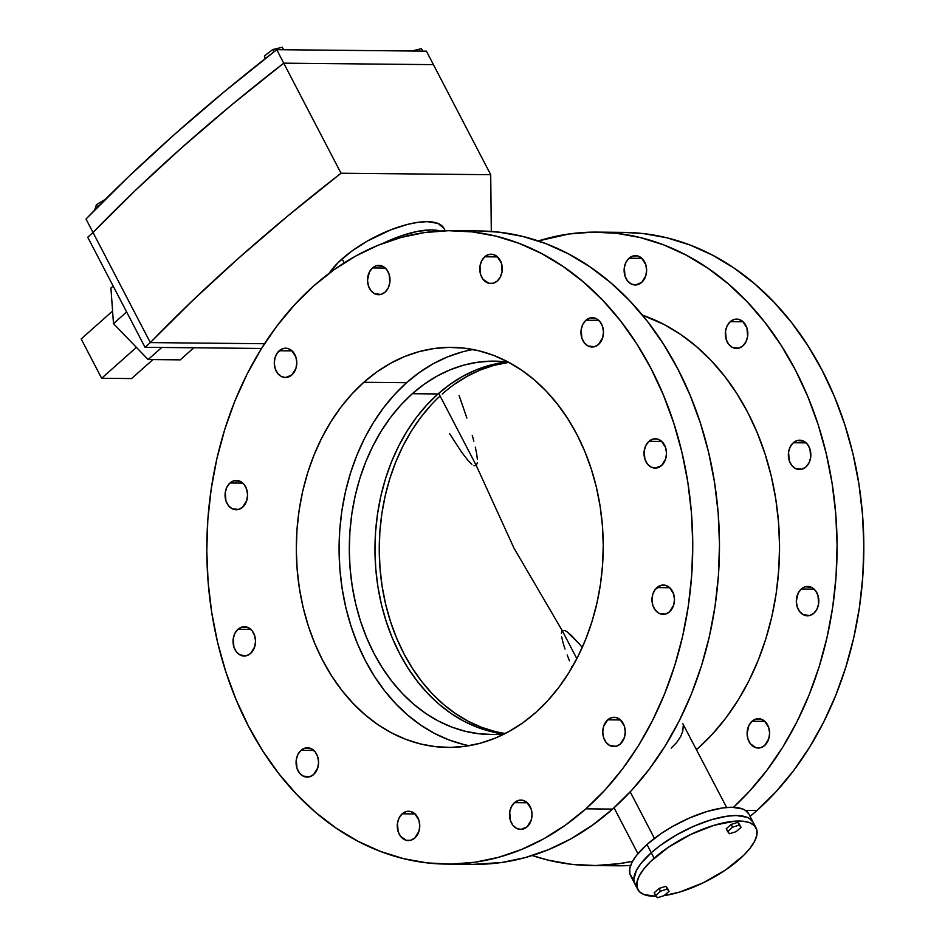 <?xml version="1.0" encoding="UTF-8"?>
<svg xmlns="http://www.w3.org/2000/svg" width="945" height="945" viewBox="0 0 945 945"><rect width="100%" height="100%" fill="white"/><g stroke="black" fill="none" stroke-linecap="round" stroke-linejoin="round"><path stroke-width="1.42" d="M445.213 230.781L444.032 228.501A66.682 24.405 152.5 0 0 402.464 225.796A66.682 24.405 152.5 0 0 342.125 258.871L344.204 262.875L342.125 258.871A66.682 24.405 152.5 0 0 329.179 273.282L338.18 262.556L351.209 251.535L367.144 241.176L390.521 229.93L407.673 224.355L418.115 222.299L427.27 221.65L437.854 223.398L443.89 228.229M632.205 877.893L629.854 873.723L629.795 868.455L632.04 862.265L636.517 855.426L646.971 844.476L651.27 852.733L646.971 844.476A66.682 24.405 152.5 0 0 630.598 875.684L634.898 883.941A66.682 24.405 -27.5 0 1 651.27 852.733A66.682 24.405 -27.5 0 1 711.62 819.658A66.682 24.405 -27.5 0 1 753.177 822.363A66.682 24.405 152.5 0 0 711.62 819.658A66.682 24.405 152.5 0 0 651.27 852.733L640.804 863.683L636.339 870.522L633.835 879.476L634.142 881.98L636.505 886.15L634.142 881.98L633.835 879.476L636.339 870.522L640.804 863.683L651.27 852.733A66.682 24.405 152.5 0 0 634.898 883.941L637.757 889.446A66.682 24.405 -27.5 0 1 654.129 858.237L651.27 852.733L654.129 858.237A66.682 24.405 -27.5 0 1 714.479 825.162A66.682 24.405 -27.5 0 1 756.047 827.867A66.682 24.405 -27.5 0 1 739.675 859.088A66.682 24.405 -27.5 0 1 664.181 895.588M654.424 838.369L630.22 791.875L654.424 838.369M230.013 482.989A14.671 11.257 90.6 0 1 236.463 480.438A14.671 11.257 90.6 0 1 247.094 490.821A14.671 11.257 90.6 0 1 242.617 507.217L246.739 500.566L247.566 494.944L246.692 489.345L244.223 484.62L240.562 481.489L234.065 480.745L230.013 482.989L226.918 487.088L225.264 492.392L225.938 500.862L228.395 505.587L232.068 508.717L238.565 509.461L242.617 507.217A14.671 11.257 90.6 0 1 236.167 509.768A14.671 11.257 90.6 0 1 225.536 499.385A14.671 11.257 90.6 0 1 230.013 482.989L242.853 483.119L230.013 482.989M237.986 629.252A14.671 11.257 90.6 0 1 244.436 626.7A14.671 11.257 90.6 0 1 255.067 637.084A14.671 11.257 90.6 0 1 250.59 653.467L254.713 646.829L255.54 641.206L254.666 635.607L252.197 630.882L248.535 627.752L242.026 627.007L237.986 629.252L234.892 633.351L233.238 638.655L233.911 647.124L236.368 651.849L240.042 654.979L246.539 655.724L250.59 653.467A14.671 11.257 90.6 0 1 244.141 656.031A14.671 11.257 90.6 0 1 233.51 645.648A14.671 11.257 90.6 0 1 237.986 629.252L250.827 629.382L237.986 629.252M301.018 750.342A14.671 11.257 90.6 0 1 307.468 747.778A14.671 11.257 90.6 0 1 318.099 758.162A14.671 11.257 90.6 0 1 313.622 774.557L317.744 767.919L318.571 762.284L317.697 756.685L315.228 751.96L311.566 748.83L305.058 748.086L301.018 750.342L297.923 754.429L296.269 759.745L296.943 768.202L299.4 772.927L303.073 776.058L309.57 776.802L313.622 774.557A14.671 11.257 90.6 0 1 307.172 777.121A14.671 11.257 90.6 0 1 296.541 766.726A14.671 11.257 90.6 0 1 301.018 750.342L313.858 750.46L301.018 750.342M402.216 813.799A14.671 11.257 90.6 0 1 408.665 811.235A14.671 11.257 90.6 0 1 419.296 821.63A14.671 11.257 90.6 0 1 414.82 838.014L418.942 831.376L419.769 825.753L418.895 820.154L414.725 813.621L410.662 811.495L406.267 811.554L402.216 813.799L399.133 817.886L397.467 823.201L398.152 831.671L400.609 836.396L406.385 840.329L410.78 840.259L414.82 838.014A14.671 11.257 90.6 0 1 408.37 840.577A14.671 11.257 90.6 0 1 397.739 830.182A14.671 11.257 90.6 0 1 402.216 813.799L415.056 813.928L402.216 813.799M514.47 802.636A14.671 11.257 90.6 0 1 520.919 800.072A14.671 11.257 90.6 0 1 531.562 810.456A14.671 11.257 90.6 0 1 527.074 826.851L531.196 820.213L532.035 814.578L531.149 808.979L526.979 802.459L522.916 800.32L518.521 800.391L514.47 802.636L511.387 806.723L509.721 812.038L510.406 820.496L512.863 825.221L516.525 828.352L520.837 829.415L527.074 826.851A14.671 11.257 90.6 0 1 520.636 829.415A14.671 11.257 90.6 0 1 509.993 819.02A14.671 11.257 90.6 0 1 514.47 802.636L527.322 802.766L514.47 802.636M752.043 721.259A14.671 11.257 90.6 0 1 758.492 718.696A14.671 11.257 90.6 0 1 769.135 729.091A14.671 11.257 90.6 0 1 764.659 745.475L768.769 738.836L769.608 733.214L768.722 727.615L764.552 721.082L760.489 718.956L756.095 719.015L752.043 721.259L748.96 725.347L747.093 733.521L747.979 739.132L750.436 743.857L756.213 747.79L760.607 747.719L764.659 745.475A14.671 11.257 90.6 0 1 758.209 748.038A14.671 11.257 90.6 0 1 747.566 737.643A14.671 11.257 90.6 0 1 752.043 721.259L764.895 721.389L752.043 721.259M607.706 719.83A14.671 11.257 90.6 0 1 614.155 717.279A14.671 11.257 90.6 0 1 624.787 727.662A14.671 11.257 90.6 0 1 620.31 744.046L624.432 737.407L625.259 731.784L624.385 726.185L620.203 719.653L616.14 717.527L611.746 717.586L607.706 719.83L603.583 726.469L602.756 732.103L603.631 737.702L606.088 742.427L609.761 745.558L616.258 746.302L620.31 744.046A14.671 11.257 90.6 0 1 613.86 746.609A14.671 11.257 90.6 0 1 603.229 736.226A14.671 11.257 90.6 0 1 607.706 719.83L620.546 719.96L607.706 719.83M801.277 589.007A14.671 11.257 90.6 0 1 807.715 586.455A14.671 11.257 90.6 0 1 818.358 596.838A14.671 11.257 90.6 0 1 813.881 613.222L816.964 609.135L818.63 603.831L817.945 595.362L815.488 590.637L811.826 587.506L805.317 586.762L801.277 589.007L798.182 593.106L796.316 601.28L797.202 606.879L799.659 611.604L803.321 614.734L809.83 615.478L813.881 613.222A14.671 11.257 90.6 0 1 807.432 615.786A14.671 11.257 90.6 0 1 796.789 605.402A14.671 11.257 90.6 0 1 801.277 589.007L814.117 589.137L801.277 589.007M656.929 587.589A14.671 11.257 90.6 0 1 663.378 585.026A14.671 11.257 90.6 0 1 674.009 595.409A14.671 11.257 90.6 0 1 669.532 611.805L673.655 605.166L674.482 599.532L673.608 593.933L669.438 587.412L665.363 585.274L660.98 585.333L655.228 589.432L652.806 594.228L651.979 599.851L652.853 605.45L655.322 610.175L658.984 613.305L665.493 614.049L669.532 611.805A14.671 11.257 90.6 0 1 663.083 614.356A14.671 11.257 90.6 0 1 652.452 603.973A14.671 11.257 90.6 0 1 656.929 587.589L669.769 587.707L656.929 587.589M793.304 442.756A14.671 11.257 90.6 0 1 799.753 440.193A14.671 11.257 90.6 0 1 810.385 450.576A14.671 11.257 90.6 0 1 805.908 466.972L808.991 462.873L810.656 457.569L809.971 449.099L807.514 444.374L803.852 441.244L797.344 440.5L793.304 442.756L790.209 446.843L788.555 452.147L789.229 460.617L791.686 465.342L795.347 468.472L801.856 469.216L805.908 466.972A14.671 11.257 90.6 0 1 799.458 469.523A14.671 11.257 90.6 0 1 788.827 459.14A14.671 11.257 90.6 0 1 793.304 442.756L806.144 442.874L793.304 442.756M648.955 441.327A14.671 11.257 90.6 0 1 655.405 438.763A14.671 11.257 90.6 0 1 666.036 449.147A14.671 11.257 90.6 0 1 661.559 465.542L665.682 458.904L666.508 453.269L665.634 447.67L661.465 441.15L657.389 439.012L653.007 439.082L648.955 441.327L645.872 445.414L644.207 450.73L644.892 459.187L647.349 463.912L651.01 467.043L655.322 468.106L661.559 465.542A14.671 11.257 90.6 0 1 655.109 468.106A14.671 11.257 90.6 0 1 644.478 457.711A14.671 11.257 90.6 0 1 648.955 441.327L661.795 441.457L648.955 441.327M730.272 321.666A14.671 11.257 90.6 0 1 736.722 319.103A14.671 11.257 90.6 0 1 747.353 329.498A14.671 11.257 90.6 0 1 742.876 345.882L745.959 341.795L747.625 336.479L746.94 328.021L742.77 321.489L738.707 319.363L734.312 319.422L730.272 321.666L727.178 325.753L725.524 331.069L726.197 339.538L728.654 344.263L732.316 347.394L738.825 348.138L742.876 345.882A14.671 11.257 90.6 0 1 736.427 348.445A14.671 11.257 90.6 0 1 725.795 338.062A14.671 11.257 90.6 0 1 730.272 321.666L743.113 321.796L730.272 321.666M585.924 320.237A14.671 11.257 90.6 0 1 592.373 317.685A14.671 11.257 90.6 0 1 603.005 328.069A14.671 11.257 90.6 0 1 598.528 344.464L602.65 337.814L603.477 332.191L602.603 326.592L600.146 321.867L596.484 318.737L589.975 317.992L585.924 320.237L582.841 324.336L581.175 329.64L581.86 338.109L584.317 342.834L587.979 345.964L594.488 346.709L598.528 344.464A14.671 11.257 90.6 0 1 592.078 347.016A14.671 11.257 90.6 0 1 581.447 336.633A14.671 11.257 90.6 0 1 585.924 320.237L598.764 320.367L585.924 320.237M629.063 258.209A14.671 11.257 90.6 0 1 635.512 255.646A14.671 11.257 90.6 0 1 646.156 266.041A14.671 11.257 90.6 0 1 641.679 282.425L645.789 275.786L646.628 270.164L645.742 264.553L641.572 258.032L637.509 255.894L633.115 255.965L629.063 258.209L625.98 262.297L624.314 267.612L624.999 276.07L627.456 280.795L631.118 283.925L635.43 284.988L641.679 282.425A14.671 11.257 90.6 0 1 635.229 284.988A14.671 11.257 90.6 0 1 624.586 274.593A14.671 11.257 90.6 0 1 629.063 258.209L641.915 258.339L629.063 258.209M484.726 256.78A14.671 11.257 90.6 0 1 491.176 254.217A14.671 11.257 90.6 0 1 501.807 264.612A14.671 11.257 90.6 0 1 497.33 280.996L500.413 276.909L502.078 271.593L501.405 263.135L497.224 256.603L493.16 254.477L488.766 254.536L484.726 256.78L481.631 260.867L479.977 266.183L480.651 274.652L483.108 279.377L488.896 283.311L493.278 283.24L497.33 280.996A14.671 11.257 90.6 0 1 490.88 283.559A14.671 11.257 90.6 0 1 480.249 273.176A14.671 11.257 90.6 0 1 484.726 256.78L497.566 256.91L484.726 256.78M372.472 267.943A14.671 11.257 90.6 0 1 378.91 265.391A14.671 11.257 90.6 0 1 389.553 275.775A14.671 11.257 90.6 0 1 385.076 292.159L388.159 288.071L389.824 282.768L389.139 274.298L386.682 269.573L383.02 266.443L376.512 265.699L372.472 267.943L369.377 272.042L367.51 280.216L368.396 285.815L370.853 290.54L374.515 293.671L381.024 294.415L385.076 292.159A14.671 11.257 90.6 0 1 378.626 294.722A14.671 11.257 90.6 0 1 367.983 284.339A14.671 11.257 90.6 0 1 372.472 267.943L385.312 268.073L372.472 267.943M279.236 350.749A14.671 11.257 90.6 0 1 285.685 348.185A14.671 11.257 90.6 0 1 296.317 358.58A14.671 11.257 90.6 0 1 291.84 374.964L295.962 368.326L296.789 362.703L295.915 357.092L291.745 350.571L287.67 348.433L283.287 348.504L277.535 352.591L275.113 357.387L274.286 363.01L275.16 368.609L277.629 373.334L281.291 376.464L285.603 377.527L291.84 374.964A14.671 11.257 90.6 0 1 285.39 377.527A14.671 11.257 90.6 0 1 274.759 367.132A14.671 11.257 90.6 0 1 279.236 350.749L292.076 350.878L279.236 350.749M363.825 382.288A200.033 153.456 90.6 0 1 451.745 347.37A200.033 153.456 90.6 0 1 596.791 489.026A200.033 153.456 90.6 0 1 535.732 712.518L547.769 700.647L558.873 687.31L568.925 672.627L577.832 656.74L585.51 639.789L591.877 621.952L596.874 603.406L600.453 584.317L602.579 564.862L603.241 545.253L602.414 525.656L600.122 506.272L596.389 487.277L591.239 468.874L584.719 451.214L576.911 434.487L567.874 418.848L557.692 404.448L546.482 391.419L534.338 379.89L521.38 369.979L507.725 361.781L493.526 355.367L478.891 350.808L463.983 348.138L448.934 347.382L433.897 348.551L419.013 351.646L404.425 356.619L390.273 363.423L376.701 372.011L363.825 382.288L351.776 394.148L340.672 407.484L330.62 422.167L321.713 438.067L314.035 455.006L307.668 472.843L302.672 491.388L299.092 510.489L296.966 529.932L296.317 549.553L297.132 569.138L299.423 588.522L303.156 607.517L308.318 625.933L314.827 643.58L322.635 660.307L331.671 675.947L341.854 690.358L353.064 703.375L365.207 714.904L378.165 724.815L391.821 733.013L406.019 739.427L420.655 743.999L435.562 746.668L450.611 747.412L465.649 746.243L480.532 743.16L495.121 738.175L509.272 731.371L522.857 722.783L535.732 712.518A200.033 153.456 90.6 0 1 447.8 747.424A200.033 153.456 90.6 0 1 302.754 605.769A200.033 153.456 90.6 0 1 363.825 382.288L406.586 382.701L363.825 382.288M446.642 864.108L473.374 864.368A316.717 242.971 -89.4 0 0 612.596 809.097L585.865 808.825A316.717 242.971 90.6 0 1 446.642 864.108A316.717 242.971 90.6 0 1 216.996 639.812A316.717 242.971 90.6 0 1 313.681 285.969A316.717 242.971 90.6 0 1 452.903 230.698A316.717 242.971 90.6 0 1 682.562 454.982A316.717 242.971 90.6 0 1 585.865 808.825L612.596 809.097L631.673 790.315L649.25 769.195L665.174 745.948L679.266 720.775L691.421 693.949L701.497 665.717L709.411 636.339L715.07 606.111L718.448 575.316L719.488 544.261L718.188 513.23L714.562 482.541L708.644 452.478L700.481 423.325L690.169 395.376L677.801 368.881L663.496 344.122L647.384 321.324L629.63 300.699L610.399 282.449L589.881 266.762L568.264 253.768L545.773 243.621L522.609 236.392L499.007 232.163L479.458 230.958M597.252 232.116A316.717 242.971 90.6 0 1 826.32 453.931A316.717 242.971 90.6 0 1 733.485 807.302L749.29 791.473L766.867 770.352L782.779 747.105L796.883 721.945L809.026 695.118L819.114 666.875L827.017 637.497L832.687 607.269L836.053 576.485L837.093 545.419L835.793 514.399L832.167 483.698L826.249 453.635L818.098 424.482L807.786 396.534L795.418 370.05L781.102 345.279L765.001 322.481L747.235 301.857L728.004 283.606L707.486 267.919L685.881 254.937L663.39 244.779L640.226 237.549L616.612 233.32L592.798 232.127L568.984 233.982L538.343 240.951A316.717 242.971 90.6 0 1 597.252 232.116L623.972 232.387A316.717 242.971 -89.4 0 1 853.63 456.671A316.717 242.971 -89.4 0 1 756.945 810.526L750.07 816.397A316.717 242.971 -89.4 0 0 756.945 810.526L745.44 810.408L756.945 810.526L776.01 791.745L793.599 770.624L809.511 747.365L823.615 722.204L835.758 695.378L845.834 667.135L853.748 637.769L859.418 607.541L862.785 576.745L863.824 545.69L862.525 514.659L858.899 483.97L852.981 453.895L844.83 424.754L834.518 396.794L822.138 370.31L807.833 345.551L791.721 322.741L773.967 302.116L754.736 283.878L734.218 268.179L712.613 255.197L690.11 245.038L666.957 237.809L643.344 233.58L623.806 232.387M590.991 865.525A316.717 242.971 90.6 0 1 532.271 855.532L548.005 860.104L571.619 864.332L595.444 865.525L619.247 863.659L632.583 861.273A316.717 242.971 90.6 0 1 590.991 865.525L617.711 865.797A316.717 242.971 -89.4 0 0 630.634 865.478L617.534 865.797M697.977 748.334L695.839 748.322L697.977 748.334A241.707 185.433 -89.4 0 0 777.014 507.748A241.707 185.433 -89.4 0 0 642.423 315.134L664.146 324.537L680.636 334.447L696.3 346.425L710.971 360.352L724.52 376.086L736.816 393.486L747.743 412.386L757.181 432.609L765.048 453.931L771.274 476.185L775.786 499.125L778.562 522.55L779.554 546.234L778.751 569.929L776.188 593.425L771.864 616.494L765.816 638.914L758.126 660.46L748.865 680.943L738.104 700.139L725.949 717.893L712.53 734.005L697.977 748.334A241.707 185.433 -89.4 0 1 696.524 749.621L697.977 748.334M683.211 725.878L682.81 730.993L680.648 736.604L676.774 742.368L671.245 748.074M726.646 807.491L682.751 723.575M473.185 864.368L501.641 862.501L525.207 857.611L548.301 849.732L570.709 838.947L592.208 825.363L612.596 809.097A316.717 242.971 -89.4 0 0 709.282 455.242A316.717 242.971 -89.4 0 0 479.635 230.958L452.903 230.698M313.681 285.969L334.069 269.703L355.568 256.107L377.976 245.322L401.07 237.455L424.636 232.564L448.45 230.698L472.276 231.891L495.877 236.12L519.041 243.349L541.532 253.508L563.149 266.49L583.667 282.189L602.898 300.427L620.652 321.052L636.765 343.862L651.07 368.621L663.437 395.104L673.75 423.065L681.912 452.206L687.83 482.281L691.457 512.97L692.756 544.001L691.716 575.056L688.35 605.851L682.68 636.079L674.765 665.445L664.689 693.689L652.534 720.515L638.442 745.676L622.519 768.935L604.942 790.044L585.865 808.825L565.476 825.091L543.977 838.687L521.569 849.472L498.476 857.339L474.91 862.242L451.096 864.096L427.27 862.903L403.669 858.674L380.504 851.445L358.013 841.286L336.396 828.304L315.878 812.617L296.647 794.367L278.893 773.742L262.781 750.944L248.476 726.173L236.108 699.69L225.796 671.741L217.633 642.588L211.715 612.525L208.089 581.825L206.79 550.805L207.829 519.738L211.208 488.955L216.866 458.727L224.78 429.349L234.856 401.105L247.011 374.279L261.103 349.118L277.027 325.871L294.604 304.751L313.681 285.969M756.047 827.867L748.889 814.117A66.682 24.405 152.5 0 0 707.321 811.401A66.682 24.405 152.5 0 0 646.971 844.476L661.11 833.573L672.001 826.78L689.46 817.992L706.954 811.507L722.96 807.904L732.115 807.266L742.711 809.003L745.262 810.29L748.735 813.846M753.035 822.103L749.562 818.547L747.011 817.26L736.415 815.523L727.26 816.161L711.254 819.764L693.76 826.249L676.301 835.037L660.354 845.397L651.27 852.733L660.354 845.397L676.301 835.037L693.76 826.249L711.254 819.764L727.26 816.161L736.415 815.523L747.011 817.26L749.562 818.547L753.035 822.103M383.079 243.314A66.682 24.405 -27.5 0 1 440.205 231.005L431.57 229.907L417.324 231.407L400.668 236.014L383.008 243.349M442.26 394.006A186.697 143.227 90.6 0 1 508.835 362.372L493.774 365.408L480.154 370.05L466.948 376.417L454.273 384.426M412.315 393.711A186.697 143.227 90.6 0 1 494.389 361.132A186.697 143.227 90.6 0 1 508.481 362.183L491.766 361.132L477.721 362.23L463.83 365.113L450.222 369.755L437.003 376.11L424.34 384.131L412.315 393.711L401.07 404.791L390.71 417.229L381.331 430.944L373.015 445.768L365.857 461.585L359.915 478.229L355.249 495.546L351.906 513.371L349.922 531.515L349.307 549.825L350.075 568.11L352.213 586.207L355.71 603.938L360.506 621.113L366.589 637.591L373.877 653.208L382.312 667.808L391.809 681.25L402.275 693.406L413.615 704.155L425.711 713.404L438.445 721.059L451.71 727.048L465.365 731.312L479.28 733.804L493.325 734.501L504.807 733.745A186.697 143.227 90.6 0 1 490.691 734.513A186.697 143.227 90.6 0 1 355.32 602.296A186.697 143.227 90.6 0 1 412.315 393.711L437.984 393.97L412.315 393.711M491.022 731.56L477.367 727.307L464.113 721.318L451.367 713.664L439.271 704.415L427.943 693.654L417.477 681.499L407.98 668.056L399.546 653.456L392.246 637.851L386.174 621.373L381.367 604.186L377.87 586.467L375.732 568.37L374.976 550.084L375.59 531.775L377.575 513.619L380.918 495.806L385.572 478.489L391.513 461.845L398.672 446.028L406.988 431.192L416.367 417.489L426.738 405.039L437.984 393.97L449.997 384.379L462.672 376.37L475.878 370.015L489.498 365.372L507.205 362.006A186.697 143.227 -89.4 0 0 437.984 393.97A186.697 143.227 -89.4 0 0 379.276 594.488A186.697 143.227 -89.4 0 0 503.531 733.887M469.204 745.688A200.033 153.456 90.6 0 1 342.811 592.68A200.033 153.456 90.6 0 1 406.586 382.701A200.033 153.456 90.6 0 1 473.114 349.532M463.416 744.412L448.792 739.852L434.582 733.438L420.938 725.24L407.98 715.33L395.837 703.801L384.615 690.771L374.444 676.372L365.408 660.732L357.588 644.006L351.079 626.346L345.929 607.942L342.196 588.948L339.905 569.563L339.078 549.966L339.739 530.358L341.866 510.902L345.445 491.813L350.441 473.268L356.808 455.431L364.475 438.48L373.381 422.592L383.434 407.909L394.537 394.573L406.586 382.701L419.462 372.436L433.046 363.849L447.198 357.045L461.786 352.06M431.014 405.086L420.643 417.525L411.264 431.239L402.948 446.064L395.79 461.881L389.848 478.524L385.194 495.841L381.851 513.667L379.866 531.811L379.252 550.12L380.02 568.406L382.158 586.502L385.643 604.233L390.45 621.408L396.534 637.887L403.822 653.503L412.256 668.103L421.753 681.546L432.219 693.701L443.548 704.45L455.644 713.699L468.389 721.354L481.643 727.343L495.298 731.607L505.162 733.556A186.697 143.227 90.6 0 1 383.552 594.511A186.697 143.227 90.6 0 1 440.086 395.979M476.292 465.531L438.704 393.321L476.292 465.531L473.965 465.649L476.292 465.531L513.926 548.029L476.292 465.531L477.367 462.637L476.292 465.531M471.898 464.314L468.2 460.652L471.898 464.314M461.573 452.112L468.2 460.652L461.573 452.112L449.525 433.519L461.573 452.112M561.814 631.225L562.251 630.646L513.926 548.029L562.251 630.646L561.365 633.528L561.814 631.225M561.649 636.753L563.114 642.99L561.649 636.753M565.039 649.05L563.114 642.99L565.039 649.05M569.481 660.85L567.189 654.991L569.481 660.85M572.138 667.276L571.867 666.65L572.138 667.276M576.84 658.677L562.251 630.646L576.84 658.677M564.756 630.528L562.251 630.646L564.756 630.528L567.13 631.851L564.756 630.528M571.477 635.524L567.13 631.851L579.45 644.088L571.477 635.524M582.262 647.419L579.45 644.088L582.262 647.419M477.379 459.424L476.575 453.187L477.379 459.424M475.311 447.139L476.575 453.187L475.311 447.139M472.228 435.35L473.847 441.209L472.228 435.35M466.889 418.08L459.105 395.494L466.889 418.08M663.685 895.659L679.691 892.056L703.08 882.866L725.524 869.991L743.62 855.39L750.129 848.137L754.594 841.286L756.851 835.108L756.791 829.84L754.441 825.67L749.869 822.764L743.266 821.24L734.879 821.158L714.113 825.268L690.724 834.459L668.28 847.334L650.184 861.934L643.675 869.187L639.21 876.027L636.954 882.205L637.013 887.485L639.363 891.655L643.935 894.549L656.208 896.285A66.682 24.405 -27.5 0 1 637.757 889.446M341.027 173.23L283.724 63.161A1081.328 395.861 152.5 0 0 93.023 232.517L150.326 342.598A1081.328 395.861 -27.5 0 1 341.027 173.23L490.715 174.707L433.424 64.638L283.724 63.161L341.027 173.23L288.438 215.425L238.967 257.855L192.863 300.309L150.326 342.598L93.023 232.517L87.731 237.23L145.034 347.299L261.517 348.457L145.034 347.299L150.326 342.598L264.529 343.732L150.326 342.598L264.529 343.732L150.326 342.598L145.034 347.299L87.731 237.23L93.023 232.517L150.326 342.598L93.023 232.517A1081.316 395.849 -27.5 0 1 283.724 63.161L231.135 105.344L181.664 147.774L135.56 190.228L93.023 232.517L86.007 219.039L93.023 232.517L135.56 190.228L181.664 147.774L231.135 105.344L283.724 63.161L276.708 49.672A1081.316 395.849 152.5 0 0 86.007 219.039L128.532 176.75L174.648 134.285L224.119 91.866L276.708 49.672L283.724 63.161L433.424 64.638L283.724 63.161L433.424 64.638L426.396 51.148L276.708 49.672L426.396 51.148L433.424 64.638L490.715 174.707L341.027 173.23M491.305 231.442L490.715 174.707L491.305 231.442M411.725 51.006L421.458 48.656L422.746 51.113L421.458 48.656L411.725 51.006M94.63 210.097L96.449 204.687L97.689 207.073L96.449 204.687L105.391 199.348L96.449 204.687L94.63 210.097M265.604 58.354L264.376 55.979L272.751 49.553L273.944 51.833L272.751 49.553L282.319 47.25L283.618 49.742L282.319 47.25L272.751 49.553L264.376 55.979L265.604 58.354M265.155 58.708L264.376 55.979L265.155 58.708M739.651 824.536L737.821 822.327L731.099 824.453L726.197 828.8L729.469 833.762L736.19 831.635L741.081 827.288L737.821 822.327L739.651 824.536M737.821 822.327L739.25 825.079L732.529 827.206L731.099 824.453L737.821 822.327M731.099 824.453L732.529 827.206L727.638 831.553L726.197 828.8L731.099 824.453M727.638 831.553L729.469 833.762L736.19 831.635L741.081 827.288L739.25 825.079L732.529 827.206L727.638 831.553M667.607 888.524L665.776 886.304L659.055 888.442L654.153 892.777L657.425 897.75L664.146 895.624L669.036 891.277L667.607 888.524L669.036 891.277L667.205 889.056L665.776 886.304L667.607 888.524M665.776 886.304L667.205 889.056L660.484 891.194L659.055 888.442L665.776 886.304M659.055 888.442L660.484 891.194L655.594 895.529L654.153 892.777L659.055 888.442M655.594 895.529L657.425 897.75L664.146 895.624L669.036 891.277L667.205 889.056L660.484 891.194L655.594 895.529M180.223 359.856L148.141 359.537L113.494 323.639L110.919 288.048L113.152 286.063L110.919 288.048L113.494 323.639L126.63 311.968L113.494 323.639L148.141 359.537L161.737 347.465L148.141 359.537L180.223 359.856L193.808 347.784L180.223 359.856M136.411 347.382L101.635 378.272L81.175 338.96L112.585 311.059L81.175 338.96L101.635 378.272L136.411 347.382M131.568 378.567L152.936 359.584L131.568 378.567L101.635 378.272L131.568 378.567M637.922 853.666L614.049 807.798"/></g></svg>

